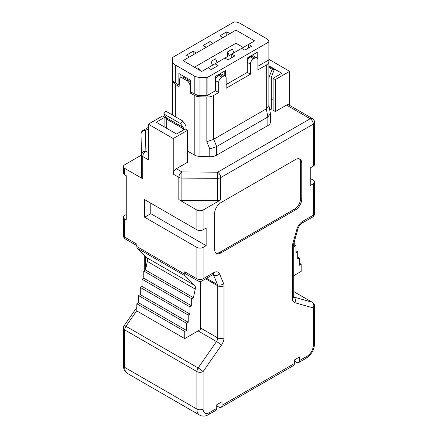 <?xml version="1.0" encoding="UTF-8"?>
<svg xmlns="http://www.w3.org/2000/svg" width="438" height="438" viewBox="0 0 438 438"><rect width="100%" height="100%" fill="white"/><g stroke="black" fill="none" stroke-linecap="round" stroke-linejoin="round"><path stroke-width="0.66" d="M268.866 59.327L289.655 71.328L275.343 79.59L275.343 111.564L286.545 105.098A4.402 2.54 -60 0 1 288.746 104.885L312.393 118.534A4.402 2.54 120 0 0 310.192 118.753A4.402 2.54 60 0 1 313.301 124.14A4.402 2.54 0 0 0 314.588 122.344A4.402 4.402 0 0 0 312.393 118.534M268.866 65.793L281.815 73.272L273.104 78.298L275.343 79.59M289.655 71.328L289.655 105.41M187.546 162.257L176.344 168.723A4.402 2.54 -60 0 0 173.234 174.11L173.234 138.545L187.546 130.283L187.546 162.257M294.369 361.043L296.548 362.303A4.402 2.54 -120 0 0 298.749 362.522A4.402 2.54 -120 0 0 299.658 360.507L307.082 356.22A8.798 5.081 120 0 0 313.301 345.445L313.301 307.941L294.927 302.74A8.798 5.081 -60 0 1 292.425 298.42L292.425 246.293A8.798 5.081 -60 0 1 292.852 243.435L296.876 229.227A4.402 1.44 15.8 0 0 297.999 228.631C298.924 226.052 300.178 224.289 301.76 223.331L312.393 217.188A4.402 2.54 -120 0 0 313.301 215.178L313.301 183.779A4.402 2.54 0 0 0 314.588 181.984A4.402 2.54 0 0 0 313.301 180.182L310.252 178.425M126.253 214.527L124.699 215.425A4.402 2.54 0 0 0 123.412 217.226A4.402 2.54 0 0 0 124.699 219.022L126.253 219.92L126.253 175.731L124.699 174.833A4.402 2.54 0 0 1 123.412 173.037L123.412 166.566A4.402 2.54 0 0 1 124.699 164.77L141.025 155.348M176.344 168.723L181.923 171.942A4.402 2.54 120 0 0 178.814 177.335A4.402 2.54 0 0 0 181.869 178.08L181.923 171.942L217.604 172.205A4.402 2.54 60 0 1 220.714 177.593L220.714 199.87L203.101 210.037L203.101 229.797A4.402 2.54 180 0 1 196.881 229.797L144.611 199.619L144.611 217.226L196.881 247.399L196.881 278.798A4.402 2.54 120 0 0 197.79 280.813L185.657 273.81A4.402 2.54 -60 0 1 184.743 271.795L184.743 274.221L136.831 246.556L136.831 244.13L124.699 237.128A4.402 2.54 180 0 1 123.412 235.332A4.402 4.402 0 0 0 125.607 239.143A4.402 2.54 -60 0 1 124.699 237.128L124.699 219.022M123.412 166.566A4.402 2.54 0 0 0 124.699 168.367L142.766 178.797A4.402 2.54 180 0 1 141.474 177.029L141.025 156.432A4.402 2.54 180 0 1 141.025 156.399A4.402 2.54 180 0 1 141.025 156.366M220.714 199.87A4.402 2.54 180 0 1 217.549 200.609L181.869 200.352A4.402 2.54 180 0 1 178.814 199.608L178.814 177.335L173.234 174.11M178.814 199.608L196.881 210.037A4.402 2.54 0 0 0 203.101 210.037M148.345 128.849L145.421 130.529A4.402 2.54 -120 0 0 143.226 130.316A4.402 4.402 0 0 0 141.025 134.127A4.402 2.54 180 0 1 141.025 134.028M164.896 127.266L164.896 117.209L162.657 115.911L148.345 124.173L148.345 159.744L142.766 156.519A4.402 2.54 -60 0 1 145.876 151.132L145.421 130.529A4.402 3.592 178.7 0 0 141.025 134.159L141.025 156.432M273.104 100.214L271.303 99.174M273.104 78.298L273.104 110.272L275.343 111.564M187.546 151.083L194.22 154.937A8.798 5.081 180 0 0 199.963 156.415L209.786 156.727A8.798 5.081 180 0 0 216.487 155.244L267.848 125.597A8.798 5.081 180 0 0 270.427 122.005L270.427 113.639L268.866 105.344M269.786 110.108L271.303 109.232L271.303 78.139A4.095 2.365 -60 0 1 271.68 76.272L274.303 69.412L272.14 69.242L269.37 76.475A6.05 3.493 120 0 0 268.866 78.402M148.345 124.173L173.234 138.545M136.831 246.556A4.402 2.54 120 0 0 137.428 248.324L146.681 257.692L194.592 285.352A5.88 3.394 120 0 1 195.233 289.091L193.415 297.687L191.68 298.689L191.68 305.872L189.944 306.874L189.944 314.057L188.214 315.059L188.214 322.242L186.478 323.244L186.478 330.433L184.743 331.429L184.743 338.618L200.615 329.458L200.615 281.552A13.354 7.709 120 0 0 200.609 281.36M184.743 338.618L136.831 310.953L136.831 303.769L138.567 302.767L138.567 295.584L140.297 294.582L140.297 287.399L142.032 286.397L142.032 279.209L143.768 278.207L143.768 271.023L145.504 270.022L147.321 261.431A5.88 3.394 120 0 0 146.681 257.692M194.592 285.352L185.34 275.989A4.402 2.54 -60 0 1 184.743 274.221M294.232 241.924L294.232 246.665L295.968 245.663L295.968 252.846L297.703 251.845L297.703 259.033L299.433 258.031L299.433 265.214L301.169 264.213L301.169 271.401L293.712 275.705M184.743 271.795L196.881 278.798A4.402 2.54 0 0 0 203.101 278.798A4.402 2.54 -120 0 1 202.192 280.813A4.402 4.402 0 0 1 197.79 280.813M196.881 247.399A4.402 2.54 0 0 0 203.101 247.399L206.15 245.641L206.15 228.039L203.101 229.797M314.588 122.344L314.588 164.376A4.402 2.54 180 0 1 313.301 166.172L310.252 167.935L310.252 185.537L313.301 183.779M299.658 360.507L299.658 356.91L294.369 359.965L294.369 363.556A4.402 2.54 60 0 1 293.46 365.571L221.124 407.335A4.402 2.54 -120 0 0 222.033 405.32L222.033 401.728L216.744 404.783L216.744 408.375A4.402 2.54 60 0 1 215.835 410.39L208.411 414.671A4.402 2.54 60 0 0 209.326 412.662L216.744 408.375M295.535 209.84A8.798 5.081 120 0 0 301.76 199.066L301.76 163.139A8.798 5.081 120 0 0 299.937 159.109A8.798 5.081 120 0 0 295.535 159.547L220.867 202.657A8.798 5.081 120 0 0 214.642 213.432L214.642 249.359A8.798 5.081 120 0 0 216.465 253.388A8.798 5.081 120 0 0 220.867 252.95L295.535 209.84L294.418 209.194A8.798 5.081 120 0 0 300.638 198.419L300.638 162.493A8.798 5.081 120 0 0 299.34 158.846M215.945 253A8.798 5.081 120 0 0 219.745 252.304L294.418 209.194M144.611 217.226L150.771 213.667L150.771 203.177M206.15 245.641L150.771 213.667M221.124 407.335A4.402 2.54 -120 0 1 218.923 407.116L216.744 405.862M293.734 297.002L312.048 302.193A4.402 3.553 105.8 0 1 313.301 307.941A4.402 2.54 0 0 0 314.588 306.146A4.402 4.402 0 0 0 312.393 302.335A4.402 2.54 120 0 0 312.048 302.193L293.712 291.609M123.412 328.095A4.402 2.54 0 0 0 124.699 329.896A4.402 2.54 -60 0 1 125.952 326.288A4.402 0.52 -145.2 0 0 124.195 325.587A4.402 4.402 0 0 0 123.412 328.095L123.412 365.599A4.402 2.54 0 0 0 124.699 367.394L124.699 329.896L196.881 371.566L196.881 409.065A13.2 7.621 120 0 0 199.613 415.109C202.345 416.571 205.274 416.423 208.411 414.671M202.192 280.813L212.824 274.675A4.402 2.54 60 0 0 213.733 272.66A8.798 5.081 -60 0 1 219.531 273.887L223.55 283.441A8.798 5.081 -60 0 1 223.977 285.811L223.977 337.939A8.798 5.081 -60 0 1 221.475 345.144L203.101 371.566A4.402 0.52 -145.2 0 0 198.129 367.964A4.402 2.54 120 0 0 196.881 371.566A4.402 2.54 0 0 0 203.101 371.566L203.101 409.065A8.798 5.081 120 0 0 209.326 412.662M187.546 130.283L185.307 128.991L176.596 134.017L156.185 122.235L164.896 117.209M312.393 217.188A4.402 4.402 0 0 0 314.588 213.383A4.402 2.54 180 0 1 313.301 215.178L302.669 221.316A8.798 5.081 -60 0 0 296.876 229.227M286.545 105.098L310.192 118.753L217.604 172.205L217.549 200.609M313.301 166.172L313.301 124.14L220.714 177.593A4.402 2.54 180 0 1 217.549 178.337L181.869 178.08L181.869 200.352M299.433 263.216L301.169 264.213M297.703 257.029L299.433 258.031M295.968 250.848L297.703 251.845M294.232 244.661L295.968 245.663M136.831 303.769L184.743 331.429M138.567 302.767L186.478 330.433M138.567 295.584L186.478 323.244M140.297 294.582L188.214 322.242M140.297 287.399L188.214 315.059M142.032 286.397L189.944 314.057M142.032 279.209L189.944 306.874M143.768 278.207L191.68 305.872M143.768 271.023L191.68 298.689M145.504 270.022L193.415 297.687M142.766 178.797L142.766 156.519A4.402 2.54 180 0 1 141.474 154.756L141.474 177.029M266.293 38.473L240.155 23.389A8.798 5.081 0 0 0 234.144 21.9L172.386 57.559A8.798 5.081 0 0 0 172.397 57.712L172.769 61.681A8.798 5.081 0 0 0 175.337 64.999L194.22 75.9A8.798 5.081 0 0 0 199.963 77.378L206.835 77.597A8.798 5.081 0 0 0 207.108 77.603L268.866 41.944A8.798 5.081 0 0 0 266.293 38.473M268.866 41.944L268.866 59.907L257.889 66.248L268.543 60.099A8.798 5.081 180 0 1 268.866 61.468A8.798 5.081 180 0 1 266.293 65.059L257.889 69.91L257.889 59.853A4.402 2.54 120 0 0 256.98 57.838A4.402 2.54 120 0 0 254.779 58.057L253.536 58.774A4.402 2.54 120 0 0 250.421 64.162L250.421 74.219L247.251 72.39L247.251 58.019L257.205 52.27L257.205 57.997M266.293 65.059L266.293 108.892L268.866 105.558L268.866 61.468M172.397 57.712L172.397 75.675L172.769 79.645A8.798 5.081 180 0 0 175.337 82.963L178.863 84.999L179.213 84.797M172.397 75.675A8.798 5.081 180 0 1 172.386 75.522L172.386 57.559M180.396 77.953L181.639 77.236A4.402 2.54 60 0 1 183.84 77.455L182.597 78.172A4.402 2.54 -120 0 0 180.396 77.953A4.402 2.54 -120 0 0 179.492 79.749L179.115 86.576L175.337 84.397A8.798 5.081 180 0 1 172.769 81.079L172.397 77.11A8.798 5.081 180 0 1 172.38 76.836A8.798 5.081 180 0 1 172.446 76.223M226.156 84.567L247.251 72.39L226.156 84.567M250.421 74.219L226.156 88.23L226.156 78.172A4.402 2.54 120 0 0 225.247 76.157A4.402 2.54 120 0 0 223.046 76.376L221.798 77.093A4.402 2.54 120 0 0 218.688 82.486L218.688 92.544L215.518 90.71L206.413 95.966L206.413 95.544M218.688 92.544L213.541 95.517A8.798 5.081 180 0 1 206.835 96.995L199.963 96.782A8.798 5.081 180 0 1 194.22 95.298L190.442 93.119L191.685 92.402L195.463 94.581A7.041 4.062 0 0 0 200.056 95.763L206.413 95.966M176.563 83.669A7.041 4.062 0 0 0 176.58 83.68L179.191 85.186M229.89 33.627L226.78 31.832L219.931 35.779L223.046 37.575L235.956 30.123L254.626 40.898L248.56 44.402L248.56 47.994M213.087 43.324L209.977 41.528L203.133 45.481L206.243 47.277L223.046 37.575M196.29 53.025L193.174 51.23L186.331 55.183L189.44 56.978L206.243 47.277M208.11 67.753L211.22 69.549L218.069 65.601L214.954 63.8L201.732 71.438L183.068 60.658L189.44 56.978M224.913 58.057L228.023 59.853L234.867 55.9L231.757 54.104L214.954 63.8L214.954 67.397M241.71 48.355L244.826 50.151L251.669 46.198L248.56 44.402L241.71 48.355L231.757 54.104L231.757 57.696M199.963 77.378L199.963 95.342L206.835 95.561A8.798 5.081 0 0 0 207.108 95.566L215.518 90.71L215.518 76.338L225.471 70.595L225.471 76.322M207.108 95.566L207.108 77.603M255.962 52.987L255.962 57.247M224.229 71.312L224.229 75.571M256.98 57.838L253.805 56.004A4.402 2.54 120 0 0 251.604 56.223L250.361 56.94A4.402 2.54 120 0 0 247.251 62.327L250.421 64.162M225.247 76.157L222.071 74.329A4.402 2.54 120 0 0 219.871 74.542L218.628 75.265A4.402 2.54 120 0 0 215.518 80.652L218.688 82.486M183.84 77.455L188.203 79.973A4.402 2.54 60 0 1 190.689 82.837M180.111 74.219L180.111 78.167M190.689 85.492L190.065 85.853L190.442 93.119M190.065 85.853A4.402 2.54 -120 0 0 186.955 80.691L182.597 78.172M199.963 95.342A8.798 5.081 180 0 1 194.22 93.863L190.689 91.827L190.689 80.329L178.863 73.502L178.863 84.999M206.835 141.709L209.786 148.991L216.487 146.637L267.848 116.973L266.293 108.892L213.541 139.355L206.835 141.709L206.835 96.995M267.848 125.597L267.848 116.973L270.427 113.639M226.78 31.832L226.78 35.423M209.977 41.528L209.977 45.119M194.423 67.217L235.956 43.236L235.956 30.123M235.956 51.679L235.956 43.236L243.265 47.457M199.487 70.14A31.153 17.985 -120 0 0 198.775 68.498L197.708 69.116M217.111 62.557A31.153 17.985 -120 0 0 215.578 58.802L210.913 61.495L210.913 66.138M233.908 52.861A31.153 17.985 -120 0 0 232.381 49.1L227.711 51.793L227.711 56.436M193.174 51.23L193.174 54.821M212.441 65.251A31.153 17.985 -120 0 0 210.913 61.495M229.244 55.555A31.153 17.985 -120 0 0 227.711 51.793M185.991 129.385L185.991 127.058A6.05 3.493 120 0 0 185.433 124.939L182.657 120.904L165.86 111.208L163.697 113.875L166.32 117.696A4.095 2.365 -60 0 1 166.697 119.131L166.697 128.307M182.657 120.904L180.494 123.576L183.122 127.398A4.095 2.365 -60 0 1 183.5 128.832L183.5 130.031M163.697 113.875L180.494 123.576M268.866 67.353L272.14 69.242M268.866 66.275L274.303 69.412M124.699 174.833L124.699 168.367M141.025 156.399L141.025 134.127A4.402 2.54 180 0 0 141.025 134.159L141.474 154.756A4.402 3.592 178.7 0 1 145.876 151.132L148.345 152.555M172.38 114.97L172.38 76.836M166.599 118.309L164.896 119.289M196.881 210.037L196.881 229.797M185.34 275.989L137.428 248.324M213.733 272.66L203.101 278.798L203.101 247.399M222.033 405.32L294.369 363.556M301.76 199.066L300.638 198.419M220.867 252.95L219.745 252.304M301.76 163.139L300.638 162.493M307.082 356.22A4.402 2.54 60 0 1 306.167 358.235C311.369 354.753 314.177 349.891 314.588 343.649L314.588 306.146M313.301 345.445A4.402 2.54 0 0 0 314.588 343.649M294.927 302.74A4.402 3.553 -74.2 0 0 293.739 297.024M123.412 365.599C123.461 369.19 124.803 371.802 127.431 373.439A13.2 7.621 -60 0 1 124.699 367.394L196.881 409.065A4.402 2.54 180 0 0 203.101 409.065M198.091 330.914L216.503 341.541L198.129 367.964L125.952 326.288L136.831 310.641M145.575 269.677L145.575 256.569M212.83 274.67L213.52 275.069L217.544 284.629A4.402 2.54 -60 0 1 217.757 285.811A4.402 2.54 0 0 0 223.977 285.811M213.158 274.506A4.402 2.54 -60 0 1 213.52 275.069A4.402 3.29 -22.8 0 0 219.531 273.887M206.561 278.289L217.544 284.629A4.402 3.29 157.2 0 0 223.55 283.441M223.977 337.939A4.402 2.54 180 0 1 217.757 337.939A4.402 2.54 -60 0 1 216.503 341.541A4.402 0.52 34.8 0 1 221.475 345.144M205.646 278.82L217.757 285.811L217.757 337.939L200.615 328.04M292.425 246.293A4.402 2.54 0 0 0 293.712 244.497L293.975 242.833A4.402 1.44 -164.2 0 1 292.852 243.435M293.334 296.844L293.799 297.287L293.712 296.625A4.402 2.54 180 0 1 292.425 298.42M301.76 223.331A4.402 2.54 -120 0 0 302.669 221.316M147.321 261.431L195.233 289.091M172.769 81.079L172.769 115.199M172.397 77.11L172.397 114.98M172.769 61.681L172.769 79.645M200.056 95.347L200.056 95.763M188.203 79.973L186.955 80.691M175.337 64.999L175.337 82.963M194.22 75.9L194.22 93.863M194.22 95.298L194.22 154.937M175.337 84.397L175.337 116.678M199.963 96.782L199.963 156.415M209.786 148.991L209.786 156.727M206.835 95.561L206.835 77.597M213.541 139.355L213.541 95.517M218.628 75.265L221.798 77.093M219.871 74.542L223.046 76.376M250.361 56.94L253.536 58.774M251.604 56.223L254.779 58.057M216.657 146.527L213.706 139.251M216.487 146.637L216.487 155.244M166.697 119.131L183.5 128.832M166.32 117.696L183.122 127.398M268.866 76.19L269.37 76.475M123.412 235.332L123.412 217.226M136.831 245.619L125.607 239.143M298.749 362.522L306.167 358.235M312.393 302.335L293.712 291.555M127.431 373.439L199.613 415.109M124.195 325.587L136.831 307.416M144.288 270.722L144.288 255.266M212.824 274.675L213.437 274.418L212.824 274.243M172.38 113.48L171.088 114.225M165.969 117.181L164.896 117.8M148.345 127.359L143.226 130.316M293.712 296.625L293.712 244.497M293.975 242.833L297.999 228.631M314.588 213.383L314.588 181.984"/></g></svg>
